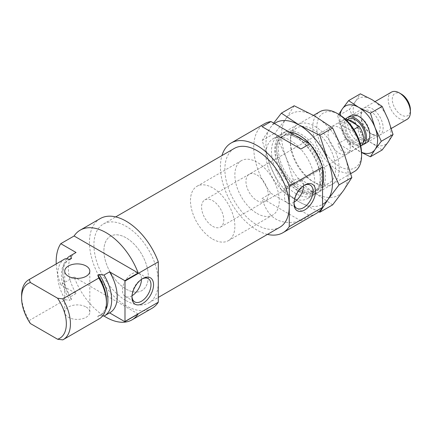 <?xml version="1.0" encoding="UTF-8"?>
<svg xmlns="http://www.w3.org/2000/svg" width="432" height="432" viewBox="0 0 432 432"><rect width="100%" height="100%" fill="white"/><g stroke="black" fill="none" stroke-linecap="round" stroke-linejoin="round"><path stroke-width="0.32" stroke-dasharray="2.16 1.62" d="M126.101 289.084A31.39 18.122 -120 0 0 141.799 290.639A31.39 18.122 -120 0 0 141.799 254.389A31.39 18.122 -120 0 0 110.408 236.266A31.39 18.122 -120 0 0 105.597 261.419A31.39 18.122 -120 0 0 126.101 289.084A31.39 18.122 -120 0 0 141.799 290.639A31.39 18.122 -120 0 0 141.799 254.389A31.39 18.122 -120 0 0 110.408 236.266A31.39 18.122 -120 0 0 105.597 261.419A31.39 18.122 -120 0 0 126.101 289.084M126.101 300.618A45.517 26.282 -120 0 0 148.862 302.87A45.517 26.282 -120 0 0 148.862 250.312A45.517 26.282 -120 0 0 103.345 224.035A45.517 26.282 -120 0 0 96.368 260.507A45.517 26.282 -120 0 0 126.101 300.618M257.062 213.473A31.39 18.122 -120 0 0 272.759 215.028A31.39 18.122 -120 0 0 272.759 178.783A31.39 18.122 -120 0 0 241.369 160.655A31.39 18.122 -120 0 0 236.558 185.814A31.39 18.122 -120 0 0 257.062 213.473M234.306 148.424A45.517 26.282 -120 0 0 227.329 184.896A45.517 26.282 -120 0 0 257.062 225.007A45.517 26.282 -120 0 0 279.823 227.264M294.025 202.91A13.446 7.76 -60 0 1 294.003 202.203A13.446 7.76 -60 0 1 303.507 185.738A13.446 7.76 -60 0 1 304.128 185.404M303.507 185.738L304.787 184.999L303.507 185.738M339.19 127.613A15.698 9.061 60 0 1 349.445 141.442A15.698 9.061 60 0 1 347.042 154.019A15.698 9.061 60 0 1 331.344 144.958A15.698 9.061 60 0 1 331.344 126.835A15.698 9.061 60 0 1 339.19 127.613M361.568 153.344A31.644 18.268 60 0 1 339.19 166.261A31.644 18.268 60 0 1 316.818 127.51A31.644 18.268 60 0 1 339.19 114.588M316.256 213.478A51.797 29.905 60 0 1 309.744 215.692L300.861 220.822C280.6 226.071 267.683 218.608 262.1 198.439L270.977 193.315A51.797 29.905 60 0 1 264.46 123.763M267.462 234.398A51.797 29.905 60 0 1 231.169 202.797A51.797 29.905 60 0 1 221.945 155.558M290.358 140.427A34.528 19.937 60 0 1 312.919 170.856A34.528 19.937 60 0 1 307.622 198.526A34.528 19.937 60 0 1 273.094 178.589A34.528 19.937 60 0 1 273.094 138.715A34.528 19.937 60 0 1 290.358 140.427A34.528 19.937 -120 0 0 314.777 182.714A34.528 19.937 -120 0 0 339.19 168.62A34.528 19.937 -120 0 0 314.777 126.328A34.528 19.937 -120 0 0 290.358 140.427L290.358 142.506A31.979 18.463 -120 0 0 312.973 181.678A31.979 18.463 -120 0 0 328.963 183.26A31.979 18.463 -120 0 0 333.866 157.631A31.979 18.463 -120 0 0 312.973 129.449A31.979 18.463 -120 0 0 296.984 127.867A31.979 18.463 -120 0 0 290.358 142.506M270.977 193.315L309.744 215.692M295.909 137.225L295.909 137.225A34.528 19.937 60 0 1 320.323 179.512A34.528 19.937 60 0 1 313.173 195.318A34.528 19.937 60 0 1 278.645 175.387A34.528 19.937 60 0 1 278.645 135.513A34.528 19.937 60 0 1 295.909 137.225L297.794 138.31A31.86 18.398 60 0 1 320.323 177.336A31.86 18.398 60 0 1 313.724 191.921A31.86 18.398 60 0 1 281.864 173.524A31.86 18.398 60 0 1 281.864 136.733A31.86 18.398 60 0 1 297.794 138.31L295.909 137.225M303.097 140.092A31.86 18.398 60 0 1 320.717 168.043A31.86 18.398 60 0 1 315.171 191.09A31.86 18.398 60 0 1 299.236 189.508A31.86 18.398 60 0 1 276.707 150.487A31.86 18.398 60 0 1 283.306 135.902A31.86 18.398 60 0 1 295.38 135.637M301.126 134.212A34.528 19.937 60 0 1 323.681 164.641A34.528 19.937 60 0 1 318.389 192.31A34.528 19.937 60 0 1 301.126 190.598A34.528 19.937 60 0 1 276.707 148.306A34.528 19.937 60 0 1 283.862 132.5A34.528 19.937 60 0 1 301.126 134.212M354.413 171.509A34.528 19.937 60 0 1 319.885 151.573A34.528 19.937 60 0 1 319.885 111.699M257.062 175.025A15.698 9.061 60 0 1 267.316 188.86A15.698 9.061 60 0 1 264.913 201.436A15.698 9.061 60 0 1 249.215 192.375A15.698 9.061 60 0 1 249.215 174.253A15.698 9.061 60 0 1 257.062 175.025M294.079 202.16A13.446 7.76 -60 0 1 287.28 202.873A13.446 7.76 -60 0 1 285.217 192.1A13.446 7.76 -60 0 1 294.003 180.252A13.446 7.76 -60 0 1 300.726 179.582A13.446 7.76 -60 0 1 303.507 185.825M300.861 149.051L262.1 126.673M300.861 220.822L262.1 198.439M318.73 211.75L299.236 201.938L281.394 190.048L294.17 182.666L285.941 157.097L274.952 133.121L285.941 118.654A47.088 27.184 -120 0 0 285.941 157.097A47.088 27.184 -120 0 0 314.777 192.969L294.17 182.666M332.618 204.865L314.777 192.969A47.088 27.184 -120 0 0 343.613 190.393A47.088 27.184 -120 0 0 343.613 151.945A47.088 27.184 -120 0 0 314.777 116.078A47.088 27.184 -120 0 0 285.941 118.654L294.17 105.775M274.423 123.536A47.088 27.184 -120 0 0 270.405 127.624L262.17 140.503L270.405 166.072L281.394 190.048M262.17 140.503L274.952 133.121M289.067 131.992A34.528 19.937 -120 0 0 283.106 175.338A34.528 19.937 -120 0 0 322.547 185.355M322.547 168.545A34.528 19.937 -120 0 0 320.722 162.497M310.846 145.39A34.528 19.937 -120 0 0 309.409 143.737M273.672 123.104L270.405 127.624A47.088 27.184 -120 0 0 270.405 166.072A47.088 27.184 -120 0 0 299.236 201.938A47.088 27.184 -120 0 0 322.547 204.406M301.039 136.339A31.979 18.463 -120 0 0 285.05 134.757A31.979 18.463 -120 0 0 285.05 171.688A31.979 18.463 -120 0 0 317.029 190.15A31.979 18.463 -120 0 0 323.654 175.511A31.979 18.463 -120 0 0 301.039 136.339L299.236 135.302L301.039 136.339M70.065 259.292A31.86 18.398 -120 0 0 67.997 260.21A31.86 18.398 -120 0 0 70.065 300.299L65.286 299.722L29.257 320.517A34.528 19.937 -120 0 1 21.6 295.591M64.778 258.989A34.528 19.937 -120 0 0 65.286 299.722M66.647 258.865A34.528 19.937 -120 0 0 62.84 271.782A34.528 19.937 -120 0 0 70.502 296.708L71.507 299.468L70.065 300.299M69.682 259.238A31.86 18.398 -120 0 0 69.439 259.373A31.86 18.398 -120 0 0 62.84 273.964A31.86 18.398 -120 0 0 71.507 299.468M86.146 307.022A12.555 7.247 180 0 1 89.824 312.152A12.555 7.247 180 0 1 77.269 319.399A12.555 7.247 180 0 1 64.714 312.152A12.555 7.247 180 0 1 72.463 305.451A12.555 7.247 180 0 1 86.146 307.022M100.208 218.597A51.797 29.905 -120 0 0 100.202 278.402A51.797 29.905 -120 0 0 151.999 308.308M56.241 263.914A51.797 29.905 -120 0 0 60.777 284.688L74.093 276.998A51.797 29.905 -120 0 0 104.074 316.03M75.541 252.774A34.528 19.937 -120 0 0 76.048 293.506L60.777 284.688M109.582 312.865L109.566 312.854A34.528 19.937 -120 0 0 110.074 312.579M76.048 293.506L70.502 296.708M109.566 312.854L104.015 316.057M102.654 315.905L99.236 315.479L97.794 316.31L98.798 319.07L62.775 339.871M98.798 319.07A34.528 19.937 -120 0 0 99.306 318.794M97.794 316.31A31.86 18.398 -120 0 0 99.862 315.392A31.86 18.398 -120 0 0 106.461 300.807M99.236 315.479A31.86 18.398 -120 0 0 101.304 314.561A31.86 18.398 -120 0 0 105.489 310.295M30.364 323.514L29.257 320.517M131.987 296.46A13.446 7.76 -60 0 1 131.965 295.758A13.446 7.76 -60 0 1 141.469 279.288A13.446 7.76 -60 0 1 142.09 278.953M132.041 295.709A13.446 7.76 -60 0 1 131.965 295.758A13.446 7.76 -60 0 1 125.242 296.422A13.446 7.76 -60 0 1 125.242 280.897A13.446 7.76 -60 0 1 138.688 273.137A13.446 7.76 -60 0 1 141.469 279.38M74.093 276.998L138.159 313.983M212.668 226.287A15.698 9.061 -120 0 0 220.52 227.065A15.698 9.061 -120 0 0 220.52 208.942A15.698 9.061 -120 0 0 204.822 199.881A15.698 9.061 -120 0 0 202.419 212.458A15.698 9.061 -120 0 0 212.668 226.287M220.52 227.065L360.358 146.329A15.698 9.061 -120 0 1 359.17 146.837L351.4 151.319C347.965 152.696 345.006 152.696 342.522 151.319C340.087 149.861 338.607 147.296 338.083 143.629L345.854 139.147A15.698 9.061 -120 0 1 344.66 119.146A15.698 9.061 -120 0 1 345.103 118.919M360.358 146.329A15.698 9.061 -120 0 0 360.774 146.065M353.867 129.395L351.4 130.815L338.083 123.125L351.4 130.815M345.206 119.011L338.083 123.125M359.17 146.837L356.578 145.341A13.813 7.976 -120 0 0 359.419 144.698A13.813 7.976 -120 0 0 356.578 124.832M348.44 120.134A13.813 7.976 -120 0 0 345.605 120.776A13.813 7.976 -120 0 0 348.44 140.643L345.854 139.147M352.512 144.013A13.813 7.976 -120 0 0 356.578 145.341L348.44 140.643A13.813 7.976 -120 0 0 352.512 144.013M348.489 119.108A13.813 7.976 -120 0 0 346.372 130.178A13.813 7.976 -120 0 0 355.396 142.349A13.813 7.976 -120 0 0 362.302 143.035A13.813 7.976 -120 0 0 363.199 142.36M346.054 118.757A15.698 9.061 -120 0 0 345.659 131.593A15.698 9.061 -120 0 0 355.396 143.888A15.698 9.061 -120 0 0 361.665 145.265M391.451 92.129A15.698 9.061 -120 0 0 389.048 104.706A15.698 9.061 -120 0 0 399.303 118.541A15.698 9.061 -120 0 0 407.149 119.313M401.344 94.084A12.809 7.393 -120 0 0 392.288 99.317A12.809 7.393 -120 0 0 401.344 115.004A12.809 7.393 -120 0 0 410.4 109.771M212.668 239.107A31.39 18.122 -120 0 0 228.366 240.656A31.39 18.122 -120 0 0 228.366 204.412A31.39 18.122 -120 0 0 196.976 186.289A31.39 18.122 -120 0 0 192.164 211.442A31.39 18.122 -120 0 0 212.668 239.107M351.4 151.319L338.083 143.629M338.742 114.394L337.721 116.122L349.477 109.334L355.703 101.131L360.369 93.836M349.391 116.829A15.698 9.061 -120 0 0 348.986 129.665A15.698 9.061 -120 0 0 358.727 141.966A15.698 9.061 -120 0 0 364.732 143.392M340.07 115.117A26.681 15.406 -120 0 0 342.387 130.61A26.681 15.406 -120 0 0 358.727 150.935A26.681 15.406 -120 0 0 361.552 152.318M337.721 116.122L342.387 130.61L348.613 144.196L361.557 152.507M348.613 144.196L360.369 137.408L355.703 122.92A26.681 15.406 -120 0 0 372.044 143.246A26.681 15.406 -120 0 0 388.384 141.788A26.681 15.406 -120 0 0 388.384 119.999A26.681 15.406 -120 0 0 372.044 99.673A26.681 15.406 -120 0 0 355.703 101.131A26.681 15.406 -120 0 0 355.703 122.92L349.477 109.334M372.044 134.276A15.698 9.061 -120 0 0 383.141 127.867A15.698 9.061 -120 0 0 372.044 108.643A15.698 9.061 -120 0 0 360.947 115.052A15.698 9.061 -120 0 0 372.044 134.276L370.543 133.407A13.57 7.835 -120 0 0 377.33 134.082A13.57 7.835 -120 0 0 377.33 118.411A13.57 7.835 -120 0 0 363.755 110.576A13.57 7.835 -120 0 0 360.947 116.786A13.57 7.835 -120 0 0 370.543 133.407L372.044 134.276M360.369 137.408L372.044 143.246L382.153 149.985M360.229 139.363A13.57 7.835 -120 0 0 367.011 140.038A13.57 7.835 -120 0 0 369.824 133.823A13.57 7.835 -120 0 0 360.229 117.202A13.57 7.835 -120 0 0 353.441 116.527A13.57 7.835 -120 0 0 351.362 127.402A13.57 7.835 -120 0 0 360.229 139.363M228.366 240.656L272.759 215.028M196.976 186.289L241.369 160.655M148.862 302.87L158.29 297.427M103.345 224.035L115.706 216.896M294.003 202.203L294.003 203.683M278.645 135.513L273.094 138.715M313.173 195.318L307.622 198.526M320.323 177.336L320.323 179.512M283.306 135.902L281.864 136.733M315.171 191.09L313.724 191.921M299.236 189.508L301.126 190.598M276.707 150.487L276.707 148.306M313.535 115.366L283.862 132.5M350.768 173.615L318.389 192.31M287.28 202.873L296.784 208.359M300.726 179.582L310.23 185.074M331.344 126.835L249.215 174.253M347.042 154.019L264.913 201.436M312.973 181.678L314.777 182.714M317.029 190.15L328.963 183.26M285.05 134.757L296.984 127.867M323.654 175.511L323.654 177.59M62.84 273.964L62.84 271.782M89.824 312.152L89.824 271.139M64.714 312.152L64.714 271.139M99.862 315.392L101.304 314.561M67.997 260.21L69.439 259.373M131.965 295.758L131.965 297.232M141.469 279.288L142.749 278.554M125.242 296.422L134.752 301.909M138.688 273.137L148.192 278.624M204.822 199.881L344.66 119.146M359.419 144.698L362.302 143.035M345.605 120.776L347.576 119.637M366.574 142.744L391.311 128.461M350.876 115.555L375.143 101.547M360.947 116.786L360.947 115.052M367.011 140.038L377.33 134.082M353.441 116.527L363.755 110.576M360.229 117.202L358.727 116.332M369.824 133.823L369.824 135.556"/><path stroke-width="0.65" d="M158.29 297.427L279.823 227.264A45.517 26.282 -120 0 0 279.823 174.701A45.517 26.282 -120 0 0 234.306 148.424L115.706 216.896M304.787 184.999A15.255 8.807 -60 0 1 315.571 191.225A15.255 8.807 -60 0 1 304.787 209.909A15.255 8.807 -60 0 1 294.003 203.683A15.255 8.807 -60 0 1 304.787 184.999L304.787 184.999M221.945 155.558A51.797 29.905 60 0 1 231.169 142.987A51.797 29.905 60 0 1 289.251 186.241L322.547 167.022L322.547 207.382A51.797 29.905 60 0 1 316.256 213.478L282.96 232.697A51.797 29.905 60 0 1 267.462 234.398M289.251 186.241L289.251 226.606L322.547 207.382M304.128 185.404A13.446 7.76 -60 0 1 310.23 185.074A13.446 7.76 -60 0 1 310.23 200.599A13.446 7.76 -60 0 1 296.784 208.359A13.446 7.76 -60 0 1 294.025 202.91M313.535 115.366L319.885 111.699A34.528 19.937 60 0 1 337.149 113.411L339.19 114.588A31.644 18.268 60 0 1 339.19 114.593A31.644 18.268 60 0 1 361.568 153.344L361.568 155.704A34.528 19.937 60 0 1 354.413 171.509L350.768 173.615M289.251 226.606A51.797 29.905 60 0 1 282.96 232.697M231.169 142.987L264.46 123.763A51.797 29.905 60 0 1 270.977 121.549L262.1 126.673L300.861 149.051L309.744 143.926A51.797 29.905 60 0 1 322.547 167.022M309.744 143.926L270.977 121.549M295.38 135.637A31.86 18.398 60 0 1 299.236 137.479A31.86 18.398 60 0 1 303.097 140.092M339.19 114.593L337.149 113.411A34.528 19.937 60 0 1 361.568 155.704M303.507 185.825A13.446 7.76 -60 0 1 294.079 202.16M318.73 211.75L319.842 212.242L332.618 204.865L343.613 190.393L351.842 177.514L339.066 184.896L328.072 160.92A47.088 27.184 -120 0 0 299.236 125.048A47.088 27.184 -120 0 0 274.423 123.536M319.842 212.242L328.072 199.363L339.066 184.896M309.409 143.737A34.528 19.937 -120 0 0 299.241 135.302A34.528 19.937 -120 0 0 289.067 131.992M322.547 185.355A34.528 19.937 -120 0 0 323.654 177.59A34.528 19.937 -120 0 0 322.547 168.545M320.722 162.497A34.528 19.937 -120 0 0 310.846 145.39M322.547 204.406A47.088 27.184 -120 0 0 328.072 199.363A47.088 27.184 -120 0 0 328.072 160.92L319.842 135.351L299.236 125.048L281.394 113.152L294.17 105.775L314.777 116.078L332.618 127.975L343.613 151.945L351.842 177.514M319.842 135.351L332.618 127.975M281.394 113.152L273.672 123.104M68.391 276.269A12.555 7.247 0 0 0 82.075 277.841A12.555 7.247 0 0 0 89.824 271.139A12.555 7.247 0 0 0 86.146 266.015A12.555 7.247 0 0 0 72.463 264.443A12.555 7.247 0 0 0 64.714 271.139A12.555 7.247 0 0 0 68.391 276.269M74.093 235.991L60.777 243.675L76.048 252.493L70.502 255.701L71.507 258.46L70.065 259.292L65.286 258.709L29.257 279.509L30.364 282.506L57.586 298.226L62.775 298.863L98.798 278.062L97.794 275.303L99.236 274.471L104.015 275.049L109.566 271.847L124.837 280.665L138.159 272.975L74.093 235.991A51.797 29.905 -120 0 1 80.228 230.132L100.208 218.597A51.797 29.905 -120 0 1 158.29 261.851L124.994 281.075A51.797 29.905 -120 0 0 124.837 280.665M65.286 258.709A34.528 19.937 -120 0 0 64.778 258.989L28.75 279.785A34.528 19.937 -120 0 0 21.6 295.591L21.6 297.95A31.644 18.268 -120 0 0 30.364 323.514L57.586 339.233A31.644 18.268 -120 0 0 57.586 298.226M70.502 255.701A34.528 19.937 -120 0 0 69.995 255.976A34.528 19.937 -120 0 0 66.647 258.865M71.507 258.46A31.86 18.398 -120 0 0 69.682 259.238M138.159 272.975A51.797 29.905 -120 0 0 80.228 230.132M104.074 316.03A51.797 29.905 -120 0 0 132.025 319.842L151.999 308.308A51.797 29.905 -120 0 0 158.29 302.216L124.994 321.44L124.994 281.075M132.025 319.842A51.797 29.905 -120 0 0 138.159 313.983L124.837 321.673A51.797 29.905 -120 0 0 124.994 321.44M60.777 243.675A51.797 29.905 -120 0 0 56.241 263.914M76.048 252.493A34.528 19.937 -120 0 0 75.541 252.774L69.995 255.976M124.837 321.673L109.582 312.865M102.654 315.905L104.015 316.057A34.528 19.937 -120 0 0 104.522 315.781L110.074 312.579A34.528 19.937 -120 0 0 109.566 271.847M104.522 315.781A34.528 19.937 -120 0 0 104.015 275.049M29.257 279.509A34.528 19.937 -120 0 0 28.75 279.785M57.586 339.233L62.775 339.871A34.528 19.937 -120 0 0 63.283 339.595L99.306 318.794A34.528 19.937 -120 0 0 106.461 302.989A34.528 19.937 -120 0 0 98.798 278.062M63.283 339.595A34.528 19.937 -120 0 0 62.775 298.863M106.461 302.989L106.461 300.807A31.86 18.398 -120 0 0 97.794 275.303M105.489 310.295A31.86 18.398 -120 0 0 99.236 274.471M30.364 282.506A31.644 18.268 -120 0 0 21.6 297.95M158.29 302.216L158.29 261.851M142.749 303.458A15.255 8.807 -60 0 1 131.965 297.232A15.255 8.807 -60 0 1 142.749 278.554A15.255 8.807 -60 0 1 153.538 284.78A15.255 8.807 -60 0 1 142.749 303.458M142.09 278.953A13.446 7.76 -60 0 1 148.192 278.624A13.446 7.76 -60 0 1 150.255 289.397A13.446 7.76 -60 0 1 141.469 301.244A13.446 7.76 -60 0 1 134.752 301.909A13.446 7.76 -60 0 1 131.987 296.46M141.469 279.38A13.446 7.76 -60 0 1 132.041 295.709M360.774 146.065A15.698 9.061 -120 0 0 359.17 126.328L353.867 129.395M359.17 126.328L356.578 124.832A13.813 7.976 -120 0 0 348.44 120.134L345.854 118.638L345.206 119.011M345.854 118.638A15.698 9.061 -120 0 0 345.103 118.919M363.199 142.36A13.813 7.976 -120 0 0 361.8 126.257A13.813 7.976 -120 0 0 348.489 119.108L347.576 119.637M361.665 145.265A15.698 9.061 -120 0 0 363.242 144.666A15.698 9.061 -120 0 0 363.242 126.538A15.698 9.061 -120 0 0 347.549 117.477A15.698 9.061 -120 0 0 346.054 118.757M391.311 128.461L407.149 119.313A15.698 9.061 -120 0 0 410.4 112.131A15.698 9.061 -120 0 0 399.303 92.907A15.698 9.061 -120 0 0 391.451 92.129L375.143 101.547M410.4 112.131L410.4 109.771A12.809 7.393 -120 0 0 401.344 94.084L399.303 92.907M356.578 124.832L348.44 120.134M361.552 152.318A26.681 15.406 -120 0 0 375.068 149.477L381.294 141.275L375.068 127.688A26.681 15.406 -120 0 0 358.727 107.363L348.613 100.624L360.369 93.836L372.044 99.673L382.153 106.412L388.384 119.999L393.05 134.487L388.384 141.788L382.153 149.985L370.402 156.773L375.068 149.477A26.681 15.406 -120 0 0 375.068 127.688L370.402 113.2L382.153 106.412M348.613 100.624L342.387 108.821A26.681 15.406 -120 0 1 358.727 107.363L370.402 113.2M381.294 141.275L393.05 134.487M340.07 115.117A26.681 15.406 -120 0 1 342.387 108.821L338.742 114.394M364.732 143.392A15.698 9.061 -120 0 0 369.824 135.556A15.698 9.061 -120 0 0 358.727 116.332A15.698 9.061 -120 0 0 349.391 116.829M361.557 152.507L370.402 156.773M363.242 144.666L366.574 142.744M347.549 117.477L350.876 115.555"/></g></svg>
